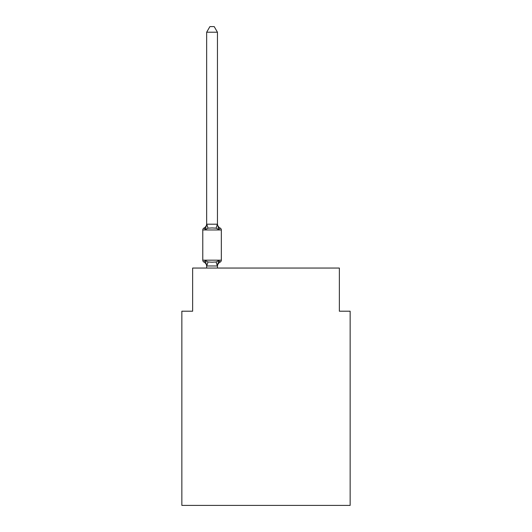 <?xml version="1.0" encoding="UTF-8"?>
<svg xmlns="http://www.w3.org/2000/svg" width="532" height="532" viewBox="0 0 532 532"><rect width="100%" height="100%" fill="white"/><g stroke="black" fill="none" stroke-linecap="round" stroke-linejoin="round"><path stroke-width="0.8" d="M350.149 505.4L350.149 311.207L339.363 311.207L339.363 268.048L192.637 268.048L192.637 311.207L181.851 311.207L181.851 505.4L350.149 505.4M220.122 262.116L218.798 260.594L220.122 262.116L218.798 260.594L220.122 262.116L218.798 260.594L220.122 262.116L218.798 260.594L220.122 262.116L218.798 260.594L220.122 262.116L218.798 260.594L220.122 262.116L218.798 260.594L220.122 262.116L218.798 260.594L220.122 262.116L218.798 260.594L220.122 262.116L218.798 260.594L217.362 265.967L206.749 265.967L205.312 260.594L203.995 262.116A2.155 2.155 0 0 1 202.778 260.175A2.155 2.155 0 0 0 203.995 262.116L205.312 260.594L203.995 262.116A2.155 2.155 0 0 1 202.778 260.175A2.155 2.155 0 0 0 203.995 262.116L205.312 260.594L203.995 262.116A2.155 2.155 0 0 1 202.778 260.175A2.155 2.155 0 0 0 203.995 262.116L205.312 260.594L203.995 262.116A2.155 2.155 0 0 1 202.778 260.175A2.155 2.155 0 0 0 203.995 262.116L205.312 260.594L203.995 262.116A2.155 2.155 0 0 1 202.778 260.175A2.155 2.155 0 0 0 203.995 262.116L205.312 260.594L203.995 262.116A2.155 2.155 0 0 1 202.778 260.175A2.155 2.155 0 0 0 203.995 262.116L205.312 260.594L203.995 262.116A2.155 2.155 0 0 1 202.778 260.175A2.155 2.155 0 0 0 203.995 262.116L205.312 260.594L203.995 262.116A2.155 2.155 0 0 1 202.778 260.175A2.155 2.155 0 0 0 203.995 262.116L205.312 260.594L203.995 262.116A2.155 2.155 0 0 1 202.778 260.175A2.155 2.155 0 0 0 203.995 262.116L205.312 260.594L203.995 262.116A2.155 2.155 0 0 1 202.778 260.175A2.155 2.155 0 0 0 203.995 262.116L205.312 260.594L203.995 262.116A2.155 2.155 0 0 1 202.778 260.175A2.155 2.155 0 0 0 203.995 262.116L205.312 260.594L203.995 262.116A2.155 2.155 0 0 1 202.778 260.175A2.155 2.155 0 0 0 203.995 262.116L205.312 260.594L203.995 262.116A2.155 2.155 0 0 1 202.778 260.175A2.155 2.155 0 0 0 203.995 262.116L205.312 260.594L203.995 262.116A2.155 2.155 0 0 1 202.778 260.175A2.155 2.155 0 0 0 203.995 262.116L205.312 260.594L203.995 262.116A2.155 2.155 0 0 1 202.778 260.175A2.155 2.155 0 0 0 203.995 262.116L205.312 260.594L203.995 262.116A2.155 2.155 0 0 1 202.778 260.175A2.155 2.155 0 0 0 203.995 262.116L205.312 260.594L203.995 262.116A2.155 2.155 0 0 1 202.778 260.175A2.155 2.155 0 0 0 203.995 262.116L205.312 260.594L203.995 262.116A2.155 2.155 0 0 1 202.778 260.175A2.155 2.155 0 0 0 203.995 262.116L205.312 260.594L203.995 262.116A2.155 2.155 0 0 1 202.778 260.175A2.155 2.155 0 0 0 203.995 262.116L205.312 260.594L203.995 262.116A2.155 2.155 0 0 1 202.778 260.175A2.155 2.155 0 0 0 203.995 262.116L205.312 260.594L203.995 262.116A2.155 2.155 0 0 1 202.778 260.175A2.155 2.155 0 0 0 203.995 262.116L205.312 260.594L208.012 261.983L212.055 262.203L216.105 261.983L218.798 260.594L220.122 262.116A2.155 2.155 0 0 0 221.332 260.175A2.155 2.155 0 0 1 220.122 262.116L219.51 261.817L220.122 262.116A2.155 2.155 0 0 0 221.332 260.175A2.155 2.155 0 0 1 220.122 262.116A2.155 2.155 0 0 0 221.332 260.175A2.155 2.155 0 0 1 220.122 262.116L219.51 261.817L220.122 262.116A2.155 2.155 0 0 0 221.332 260.175A2.155 2.155 0 0 1 220.122 262.116A2.155 2.155 0 0 0 221.332 260.175A2.155 2.155 0 0 1 220.122 262.116L219.51 261.817L220.122 262.116A2.155 2.155 0 0 0 221.332 260.175A2.155 2.155 0 0 1 220.122 262.116A2.155 2.155 0 0 0 221.332 260.175A2.155 2.155 0 0 1 220.122 262.116L219.51 261.817L220.122 262.116A2.155 2.155 0 0 0 221.332 260.175A2.155 2.155 0 0 1 220.122 262.116A2.155 2.155 0 0 0 221.332 260.175A2.155 2.155 0 0 1 220.122 262.116L219.51 261.817L220.122 262.116A2.155 2.155 0 0 0 221.332 260.175A2.155 2.155 0 0 1 220.122 262.116A2.155 2.155 0 0 0 221.332 260.175A2.155 2.155 0 0 1 220.122 262.116L219.51 261.817L220.122 262.116A2.155 2.155 0 0 0 221.332 260.175A2.155 2.155 0 0 1 220.122 262.116A2.155 2.155 0 0 0 221.332 260.175A2.155 2.155 0 0 1 220.122 262.116L219.51 261.817L220.122 262.116A2.155 2.155 0 0 0 221.332 260.175A2.155 2.155 0 0 1 220.122 262.116A2.155 2.155 0 0 0 221.332 260.175A2.155 2.155 0 0 1 220.122 262.116L219.51 261.817L220.122 262.116A2.155 2.155 0 0 0 221.332 260.175A2.155 2.155 0 0 1 220.122 262.116A2.155 2.155 0 0 0 221.332 260.175A2.155 2.155 0 0 1 220.122 262.116L219.51 261.817L220.122 262.116A2.155 2.155 0 0 0 221.332 260.175A2.155 2.155 0 0 1 220.122 262.116A2.155 2.155 0 0 0 221.332 260.175A2.155 2.155 0 0 1 220.122 262.116L219.51 261.817L220.122 262.116A2.155 2.155 0 0 0 221.332 260.175A2.155 2.155 0 0 1 220.122 262.116A2.155 2.155 0 0 0 221.332 260.175A2.155 2.155 0 0 1 220.122 262.116L218.798 260.594L220.122 262.116A4.748 4.748 0 0 0 217.448 266.386M217.448 32.213L206.662 32.213L209.901 26.6L214.21 26.6L217.448 32.213L217.448 224.398L218.798 229.545L220.122 228.029A2.155 2.155 0 0 1 221.332 229.964A2.155 2.155 0 0 0 220.122 228.029L218.798 229.545L216.105 228.155L212.055 227.942L208.012 228.155L205.312 229.545L203.995 228.029A2.155 2.155 0 0 0 202.778 229.964A2.155 2.155 0 0 1 203.995 228.029L204.607 228.321L203.995 228.029A2.155 2.155 0 0 0 202.778 229.964A2.155 2.155 0 0 1 203.995 228.029A2.155 2.155 0 0 0 202.778 229.964A2.155 2.155 0 0 1 203.995 228.029L204.607 228.321L203.995 228.029A2.155 2.155 0 0 0 202.778 229.964A2.155 2.155 0 0 1 203.995 228.029A2.155 2.155 0 0 0 202.778 229.964A2.155 2.155 0 0 1 203.995 228.029L204.607 228.321L203.995 228.029A2.155 2.155 0 0 0 202.778 229.964A2.155 2.155 0 0 1 203.995 228.029A2.155 2.155 0 0 0 202.778 229.964A2.155 2.155 0 0 1 203.995 228.029L204.607 228.321L203.995 228.029A2.155 2.155 0 0 0 202.778 229.964A2.155 2.155 0 0 1 203.995 228.029A2.155 2.155 0 0 0 202.778 229.964A2.155 2.155 0 0 1 203.995 228.029L204.607 228.321L203.995 228.029A2.155 2.155 0 0 0 202.778 229.964A2.155 2.155 0 0 1 203.995 228.029A2.155 2.155 0 0 0 202.778 229.964A2.155 2.155 0 0 1 203.995 228.029L204.607 228.321L203.995 228.029A2.155 2.155 0 0 0 202.778 229.964A2.155 2.155 0 0 1 203.995 228.029A2.155 2.155 0 0 0 202.778 229.964A2.155 2.155 0 0 1 203.995 228.029L204.607 228.321L203.995 228.029A2.155 2.155 0 0 0 202.778 229.964A2.155 2.155 0 0 1 203.995 228.029A2.155 2.155 0 0 0 202.778 229.964A2.155 2.155 0 0 1 203.995 228.029L204.607 228.321L203.995 228.029A2.155 2.155 0 0 0 202.778 229.964A2.155 2.155 0 0 1 203.995 228.029A2.155 2.155 0 0 0 202.778 229.964A2.155 2.155 0 0 1 203.995 228.029L204.607 228.321L203.995 228.029A2.155 2.155 0 0 0 202.778 229.964A2.155 2.155 0 0 1 203.995 228.029A2.155 2.155 0 0 0 202.778 229.964A2.155 2.155 0 0 1 203.995 228.029L204.607 228.321L203.995 228.029A2.155 2.155 0 0 0 202.778 229.964A2.155 2.155 0 0 1 203.995 228.029A2.155 2.155 0 0 0 202.778 229.964A2.155 2.155 0 0 1 203.995 228.029L205.312 229.545L203.995 228.029A4.748 4.748 0 0 0 206.662 223.759M217.448 224.398L217.448 223.759L217.448 224.398M217.448 265.747L217.96 263.207M220.122 228.029A2.155 2.155 0 0 1 221.332 229.964A2.155 2.155 0 0 0 220.122 228.029A2.155 2.155 0 0 1 221.332 229.964A2.155 2.155 0 0 0 220.122 228.029A2.155 2.155 0 0 1 221.332 229.964A2.155 2.155 0 0 0 220.122 228.029A2.155 2.155 0 0 1 221.332 229.964A2.155 2.155 0 0 0 220.122 228.029A2.155 2.155 0 0 1 221.332 229.964A2.155 2.155 0 0 0 220.122 228.029A2.155 2.155 0 0 1 221.332 229.964A2.155 2.155 0 0 0 220.122 228.029A2.155 2.155 0 0 1 221.332 229.964A2.155 2.155 0 0 0 220.122 228.029A2.155 2.155 0 0 1 221.332 229.964A2.155 2.155 0 0 0 220.122 228.029A2.155 2.155 0 0 1 221.332 229.964A2.155 2.155 0 0 0 220.122 228.029A2.155 2.155 0 0 1 221.332 229.964A2.155 2.155 0 0 0 220.122 228.029A2.155 2.155 0 0 1 221.332 229.964A2.155 2.155 0 0 0 220.122 228.029A2.155 2.155 0 0 1 221.332 229.964A2.155 2.155 0 0 0 220.122 228.029A2.155 2.155 0 0 1 221.332 229.964A2.155 2.155 0 0 0 220.122 228.029A2.155 2.155 0 0 1 221.332 229.964A2.155 2.155 0 0 0 220.122 228.029A2.155 2.155 0 0 1 221.332 229.964A2.155 2.155 0 0 0 220.122 228.029A2.155 2.155 0 0 1 221.332 229.964A2.155 2.155 0 0 0 220.122 228.029A2.155 2.155 0 0 1 221.332 229.964A2.155 2.155 0 0 0 220.122 228.029A2.155 2.155 0 0 1 221.332 229.964A2.155 2.155 0 0 0 220.122 228.029A2.155 2.155 0 0 1 221.332 229.964A2.155 2.155 0 0 0 220.122 228.029A2.155 2.155 0 0 1 221.332 229.964L221.332 260.175L202.778 260.175L202.778 229.964L221.332 229.964A2.155 2.155 0 0 0 220.122 228.029L218.798 229.545L220.122 228.029A4.748 4.748 0 0 1 217.448 223.759M206.662 32.213L206.662 224.398L205.312 229.545L203.995 228.029M206.662 224.198L217.448 224.198M217.448 268.048L217.448 265.94M206.662 268.048L206.662 265.94M206.662 265.747L206.662 266.386A4.748 4.748 0 0 0 203.995 262.116M208.012 261.983L206.749 265.967M216.105 261.983L217.362 265.967M206.749 224.172L208.012 228.155M217.362 224.172L216.105 228.155"/></g></svg>
